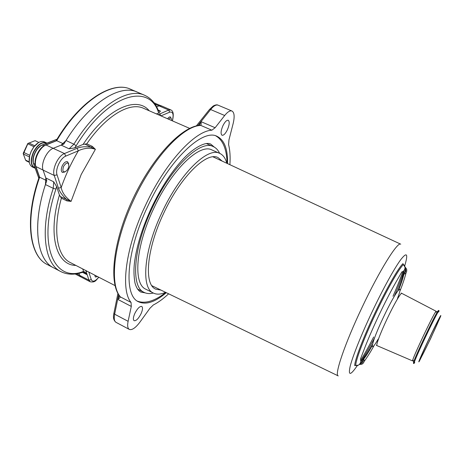 <?xml version="1.0" encoding="UTF-8"?>
<svg xmlns="http://www.w3.org/2000/svg" width="464" height="464" viewBox="0 0 464 464"><rect width="100%" height="100%" fill="white"/><g stroke="black" fill="none" stroke-linecap="round" stroke-linejoin="round"><path stroke-width="0.7" d="M360.313 363.347L360.638 363.602C362.222 363.213 363.051 362.198 363.126 360.545L362.274 359.96L360.754 361.821M359.693 364.223L363.126 360.545L363.846 358.017C366.061 355.175 368.95 350.587 372.511 344.242M362.274 359.96L363.846 358.017M404.069 270.541L403.668 272.501L404.672 272.768L403.883 274.241C406.162 273.499 407.079 271.794 406.632 269.137L405.321 267.351L405.466 268.894L404.968 268.789M398.744 289.762C401.435 282.866 403.152 277.698 403.889 274.253L403.175 274.926L403.668 272.501M360.389 359.733C362.106 362.152 358.394 366.804 355.743 365.377L354.722 365.655C354.554 360.563 363.126 337.885 374.761 313.374C386.332 288.84 398.675 267.31 402.99 263.662L403.117 264.312M403.494 264.677L403.425 264.619C406.348 266.098 404.846 271.533 402.004 271.805M402.99 263.662L403.413 264.631C399.168 268.267 386.993 289.536 375.579 313.745C364.095 337.937 355.61 360.319 355.743 365.365L355.818 365.394M404.672 272.768C405.901 271.66 406.162 270.373 405.466 268.894L404.672 272.768M372.273 345.535C368.793 351.7 365.963 356.184 363.782 358.991C364.6 361.363 363.904 363.132 361.7 364.298L359.501 364.414M435.974 312.028L436.119 311.251L435.325 312.243C433.011 316.152 429.014 324.063 423.33 335.977C417.838 347.629 414.335 355.523 412.821 359.658L412.554 360.905L413.07 360.296M429.165 338.674C423.383 350.964 420.401 357.715 420.216 358.939C421.208 357.715 424.63 350.97 430.482 338.703C436.16 326.656 439.147 319.899 439.443 318.426C438.573 319.412 435.151 326.157 429.165 338.674M430.569 338.703L440.51 316.616C442.372 311.744 436.317 323.362 429.072 338.674C421.904 353.759 416.933 365.354 419.485 360.917L430.569 338.703M39.382 176.772L39.637 177.213C24.551 219.762 29.76 256.505 47.403 264.596C29.36 256.256 24.198 219.217 39.347 176.674M56.074 140.818C79.512 100.862 112.416 80.324 130.622 89.256C112.874 80.481 80.162 100.787 56.683 140.696L46.116 144.936C39.597 147.105 33.367 160.457 35.972 166.675L39.637 177.213M56.683 140.696L56.167 140.783M158.183 114.678L168.67 110.032L159.007 105.862L156.629 106.813L159.007 105.862L161.176 105.775L159.007 105.862L154.999 104.133M161.687 106.082L154.147 102.938M78.955 273.331L79.657 275.361L80.916 276.956L79.657 275.361L78.955 273.331M63.307 143.765L56.828 140.743M130.622 89.256L137.286 92.121C119.828 83.462 87.371 103.971 63.881 144.031L53.261 148.289C46.8 150.504 40.554 163.896 43.082 170.097L46.765 180.687C31.564 223.329 36.465 260.002 53.841 267.948L60.9 271.631C44.399 264.004 39.446 229.616 53.267 188.355L53.685 181.784L56.596 186.54L55.941 189.074C36.656 246.169 54.851 283.191 83.537 271.399L82.459 272.333C74.46 275.024 67.274 274.787 60.9 271.631M39.765 177.294L46.185 180.409M171.355 120.414L171.425 119.555C171.187 117.537 170.265 117.433 168.658 119.236M167.603 118.778C168.652 117.288 169.586 116.673 170.392 116.934L171.152 118.349M95.903 275.738L97.469 276.544M96.924 276.73L95.352 277.031L94.737 275.135M68.156 168.507L68.875 166.245C68.527 161.808 66.741 161.884 63.51 166.454C62.089 171.761 63.179 173.147 66.793 170.619L68.156 168.507M64.977 171.958L62.472 172.457C60.97 171.367 60.894 169.169 62.234 165.863C63.957 162.638 65.737 161.263 67.576 161.733L68.771 163.995M29.249 161.924L29.731 155.33L31.21 151.241L33.617 147.163L38.431 142.628M46.243 142.767L44.208 141.816C40.948 140.633 37.445 142.407 33.71 147.134L31.268 151.27L29.766 155.417C28.455 161.298 29.284 165.132 32.26 166.912L34.29 167.893C30.537 165.23 30.218 160.016 33.327 152.25C37.393 144.71 41.702 141.549 46.243 142.767L46.905 143.156M46.818 143.301C42.299 141.503 37.886 144.524 33.588 152.372C30.357 160.672 30.908 165.897 35.247 168.055M29.313 162.325L26.233 160.846L25.595 160.121L29.244 161.872M29.435 156.925L23.333 154.007L23.2 153.352L27.77 143.544L28.913 143.022L34.783 145.795M34.011 146.734L27.823 143.805L23.333 154.007L25.595 160.121M29.737 155.307L23.786 152.465L23.2 153.352M38.802 142.413L35.119 140.679L27.77 143.544M35.2 168.206L34.29 167.893M229.895 164.703C230.434 156.925 229.999 150.237 228.595 144.64L228.943 139.948L233.108 123.72C234.772 116.737 234.395 112.508 231.983 111.029C230.057 110.351 227.621 111.841 224.68 115.501L215.139 127.728L211.862 130.198L200.709 125.379L199.265 125.39L200.987 121.638C201.266 123.708 201.173 124.955 200.709 125.379L199.514 125.367M199.45 125.1L200.088 125.257M211.862 130.198C194.955 130.761 165.207 162.684 145.557 205.216C125.442 247.556 120.333 289.925 131.057 302.441L120.298 296.861C120.298 297.43 119.422 298.253 117.67 299.326L119.376 295.783M82.76 272.269L83.601 271.417C84.744 271.782 85.939 272.896 87.174 274.746L84.396 272.606M158.531 110.855L160.445 111.093L158.966 112.891L158.311 111.865C148.677 82.812 107.781 93.902 76.171 145.76L74.64 147.906L69.078 148.811L73.904 144.182L76.171 145.76M39.469 177.028L35.682 166.425L43.082 170.097C40.554 163.896 46.8 150.504 53.261 148.289L61.161 145.122L66.016 140.522L73.904 144.182C97.254 106.059 127.948 87.093 144.6 95.265C150.759 98.049 155.336 103.089 158.328 110.391L158.311 111.865M55.941 189.074L53.267 188.355L45.455 184.55L45.826 177.979L53.685 181.784M219.634 153.346C218.115 150.063 215.992 147.813 213.266 146.583C200.535 139.38 171.117 166.988 152.192 208.098C133.058 248.228 130.709 287.1 144.072 292.378C146.746 293.712 149.837 293.932 153.34 293.033M227.551 163.612C227.841 149.141 224.367 140.058 217.117 136.364C202.791 128.244 169.389 159.314 147.801 206.19C125.993 251.946 123.546 295.893 138.591 301.82C146.038 305.097 155.272 302.052 166.292 292.674M113.976 312.881L113.883 313.351L114.649 314.203L128.11 321.303C127.235 325.693 127.641 328.396 129.328 329.411C132.049 330.345 135.627 327.862 140.053 321.958L149.901 308.305L153.317 304.976C158.23 302.487 163.328 298.764 168.623 293.805M131.057 302.441L131.3 306.42L117.67 299.326L114.649 314.203C113.825 318.594 114.295 321.32 116.064 322.376C113.651 320.578 112.926 317.567 113.883 313.351L117.914 293.41M75.852 265.408C56.678 265.425 47.357 235.793 59.438 195.054L61.376 198.18C52.351 230.649 57.101 256.319 70.313 262.554L115.037 285.598M58.441 188.14L54.236 175.462C51.817 169.29 58.099 155.834 64.467 153.549L77.053 148.294C80.724 146.746 85.544 146.369 91.524 147.163L92.348 146.409L95.393 149.338L81.206 174.487L71.062 201.393L66.891 200.883L66.932 199.781C62.483 195.727 59.653 191.841 58.441 188.14L61.19 187.549C62.182 192.653 65.47 197.27 71.062 201.393L60.378 196.579M189.654 128.377L143.527 108.298C130.071 101.836 106.436 115.182 86.768 143.834L83.108 144.391L74.64 147.906M84.895 144.101L95.393 149.338C89.569 147.001 82.238 148.77 78.364 150.788L65.813 156.095C60.372 158.079 55.007 169.575 57.049 174.864L61.19 187.549C65.697 174.766 71.421 162.51 78.364 150.788L77.053 148.294M134.879 313.333C133.174 317.254 132.924 319.713 134.119 320.711C136.167 320.989 138.458 318.698 141.004 313.826C142.709 309.923 142.958 307.464 141.758 306.449C139.739 306.147 137.448 308.444 134.879 313.333M222.923 125.715C220.823 130.744 220.528 133.928 222.03 135.262C223.619 135.546 225.405 133.736 227.372 129.827C229.471 124.833 229.767 121.649 228.265 120.28C226.687 119.985 224.907 121.8 222.923 125.715M87.4 271.359L86.02 271.26L85.817 270.541M159.761 113.755L160.857 115.843M156.461 113.929L158.966 112.891M57.049 174.864L54.236 175.462L43.082 170.097L45.826 177.979M59.438 195.054L56.596 186.54M45.455 184.55C31.772 225.713 37.056 260.171 53.841 267.948L47.403 264.596M144.6 95.265L137.286 92.121C120.333 83.822 89.372 102.567 66.016 140.522M128.11 321.303L131.3 306.42M226.809 163.264C225.487 158.253 223.12 154.953 219.716 153.381L211.967 149.971C199.769 143.074 171.674 169.517 153.63 208.719C135.378 246.993 133.075 284.171 145.87 289.229L153.416 293.074C156.786 294.715 160.834 294.466 165.555 292.32M219.716 153.381C207.843 146.624 180.015 173.316 161.89 212.645C143.579 251.053 140.923 288.179 153.416 293.074M222.175 161.107L218.057 157.609C206.845 151.235 180.653 176.448 163.624 213.399C146.415 249.481 143.846 284.49 155.643 289.118L160.956 290.093M403.889 270.732C402.015 277.13 398.808 285.679 394.255 296.38M374.558 337.873C369.141 348.18 364.542 356.079 360.772 361.572M397.892 290.766C400.67 283.695 402.433 278.417 403.175 274.926M438.341 310.578L437.506 311.535C435.087 315.665 430.859 324.058 424.827 336.713C418.992 349.085 415.268 357.442 413.65 361.798L413.436 363.051M436.096 311.24L401.836 293.381C401 292.245 393.977 304.309 387.138 318.82C380.358 333.071 375.654 345.697 377.035 345.645L412.531 360.893M397.491 298.404C404.608 279.983 395.612 291.317 383.484 317.127C371.368 342.542 368.544 356.016 378.177 339.097M393.014 296.27C397.085 286.845 400.368 278.58 402.856 271.481M404.649 266.063C408.378 253.68 407.056 251.569 400.687 259.741C394.249 268.488 382.719 289.403 371.954 312.162C361.375 334.515 352.797 355.987 350.198 366.2C347.988 376.02 350.39 375.765 357.413 365.441M400.739 244.192C397.787 241.152 379.506 270.315 361.995 307.545C344.636 344.062 334.109 375.486 338.227 375.898M438.671 312.005C440.759 306.344 433.794 319.487 425.5 337.026C417.287 354.305 411.742 367.5 414.752 362.401M360.632 360.412C364.576 353.968 368.932 346.161 373.688 336.98M65.813 156.095L64.467 153.549L45.727 144.867C39.04 147.082 32.996 160.039 35.682 166.425L35.589 166.17M56.422 140.685L45.472 144.965M42.009 145.058L42.328 145.046C36.72 146.908 31.413 158.288 33.657 163.63L38.854 178.095M56.95 139.357L42.328 145.046L43.9 145.789M33.466 163.38L35.177 164.36M33.257 161.924C32.944 155.156 35.513 149.762 40.965 145.737M76.63 273.789L88.984 280.198L87.174 274.746L82.493 272.327M200.251 125.466C182.828 126.324 153.149 157.766 133.818 199.636C114.022 241.309 109.237 283.365 120.054 296.479M83.601 271.417L82.708 268.94M158.224 110.125L160.445 111.093M69.078 148.811L61.161 145.122M224.68 115.501L210.627 109.545L209.479 109.487L213.156 106.041C215.371 104.818 217.024 104.533 218.109 105.189C216.096 104.475 213.608 105.925 210.627 109.545L200.987 121.638L215.139 127.728M85.776 270.518L87.174 274.746M66.891 200.883L61.376 198.18M83.108 144.391C107.196 107.984 136.932 95.59 149.24 110.786M86.768 143.834L92.348 146.409M118.622 294.64L117.67 299.326M200.987 121.638L197.821 125.611M196.353 125.918L209.189 109.846M88.81 272.084L91.286 279.664L88.984 280.198L90.202 281.776C95.654 282.727 95.92 279.989 98.873 277.269M91.286 279.664C92.684 282.298 95.172 281.474 98.751 277.205M172.422 120.878C173.901 114.509 173.362 110.861 170.798 109.927L168.67 110.032L169.737 112.149L160.933 115.872M172.306 120.826C173.907 114.434 173.055 111.54 169.737 112.149M404.973 267.015L405.31 267.368M355.743 365.383L355.441 365.325M406.615 269.103L405.321 267.351M403.471 264.619L404.997 267.119M359.461 364.449L361.694 364.298M358.295 365.191L355.772 365.406M435.325 312.243L437.506 311.535C438.486 310.329 438.944 310.091 438.863 310.822M376.965 345.61L376.356 345.326M400.676 244.157L213.022 156.849M378.908 315.282C373.276 327.259 368.718 337.705 365.22 346.614L360.493 358.974M364.072 361.549C367.534 356.804 370.945 351.329 374.303 345.112M399.701 291.601C402.375 285.163 404.498 278.916 406.058 272.849M378.92 315.253C384.842 302.835 390.247 292.279 395.131 283.597L401.702 272.136M412.821 359.658L413.65 361.798C413.337 363.318 413.441 363.822 413.958 363.3M338.163 375.863L151.873 285.696M401.163 293.057L401.772 293.347M154.118 102.898L155.028 103.124M57.037 139.217L42.137 145.012C36.453 146.879 31.221 158.096 33.512 163.508L38.808 178.234M75.203 273.992L90.202 281.776M214.356 147.14L210.871 144.205C205.552 140.847 191.957 148.944 181.94 160.382C170.903 172.637 160.741 188.442 151.461 207.802M151.45 207.826C142.929 226.386 137.448 243.443 135.007 258.999C133.638 267.316 133.632 275.314 134.989 283.005C136.271 287.593 138.179 290.597 140.714 292.024L145.191 292.871M137.408 301.124C140.65 302.389 144.379 302.557 148.584 301.623C154.152 300.231 159.877 297.157 165.747 292.413M227 163.357C226.966 155.805 225.724 149.431 223.288 144.234C221.334 140.372 218.851 137.593 215.83 135.894M199.735 125.344L200.164 125.263M119.695 296.223C108.518 281.996 113.361 240.63 132.791 199.149C152.209 157.661 181.296 126.649 199.769 125.338M119.677 296.2L119.903 296.56M119.352 295.754L119.857 296.513M84.547 272.681L82.888 272.223M206.439 143.591L213.266 146.583M116.064 322.376L129.328 329.411M218.109 105.189L231.983 111.029M170.798 109.927L161.176 105.775M137.437 288.985L144.072 292.378"/></g></svg>
